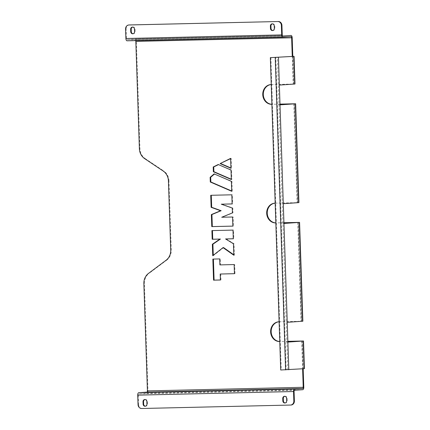 <?xml version="1.0" encoding="UTF-8"?>
<svg xmlns="http://www.w3.org/2000/svg" width="430" height="430" viewBox="0 0 430 430"><rect width="100%" height="100%" fill="white"/><g stroke="black" fill="none" stroke-linecap="round" stroke-linejoin="round"><path stroke-width="0.32" stroke-dasharray="2.15 1.61" d="M145.06 399.529A2.177 1.919 86.1 0 1 147.404 401.615L147.485 403.985A2.177 1.919 86.1 0 1 145.431 406.2M284.794 396.293A2.177 1.919 86.1 0 1 287.138 398.379L287.219 400.749A2.177 1.919 86.1 0 1 285.165 402.964M272.437 23.849A2.177 1.919 86.1 0 1 274.786 25.934L274.861 28.305A2.177 1.919 86.1 0 1 272.813 30.519M132.703 27.085A2.177 1.919 86.1 0 1 135.052 29.17L135.127 31.54A2.177 1.919 86.1 0 1 133.08 33.755M271.239 84.549L293.798 84.044L279.36 85.086M271.088 84.554A9.89 8.734 86.1 0 1 271.362 84.533A9.89 8.734 86.1 0 1 271.717 84.517L294.985 84.001M279.994 104.13L272.373 104.28A9.89 8.734 86.1 0 1 271.894 104.28M279.994 104.108L272.373 104.28M280.016 104.856L278.968 104.882L280.016 104.807M279.108 321.774L301.666 321.269L287.235 322.312M278.957 321.78A9.89 8.734 86.1 0 1 279.231 321.758A9.89 8.734 86.1 0 1 279.586 321.742L302.854 321.226M287.863 341.356L280.242 341.511A9.89 8.734 86.1 0 1 279.763 341.506M287.863 341.334L280.242 341.511M287.89 342.081L286.842 342.108L287.885 342.033M275.173 203.164L297.732 202.654L283.295 203.702M275.023 203.17A9.89 8.734 86.1 0 1 275.297 203.143A9.89 8.734 86.1 0 1 275.651 203.127L298.92 202.616M283.929 222.745L276.307 222.896A9.89 8.734 86.1 0 1 275.829 222.891M283.929 222.719L276.307 222.896M283.95 223.471L282.908 223.493L283.95 223.423M303.171 368.773L304.429 368.671M302.247 341.001L303.166 368.677L302.613 368.714L303.241 368.714L286.154 369.843L275.791 57.496M144.647 158.632L145.206 158.595A11.868 10.481 86.1 0 1 139.944 148.651L136.385 41.355L292.19 37.743M303.784 387.258L147.979 390.865L144.421 283.569A11.868 10.481 86.1 0 1 149.011 273.394L148.457 273.432M301.693 341.087L302.613 368.811M212.458 230.582L233.549 230.066L233.839 238.736L233.28 238.752M223.578 247.589L213.291 255.683L213.275 255.296M226.132 238.913L234.006 243.729L234.388 255.194L233.812 254.797M213.404 259.064L220.262 258.881L220.461 264.853L234.694 264.525L234.995 273.657L234.441 273.673M220.762 273.991L220.961 279.962L220.402 279.973M218.467 164.62L231.56 170.011L231.872 179.477L231.308 179.235M230.625 158.616L231.173 158.347L231.501 168.243L230.937 167.996M214.479 174.032L231.937 181.32L232.264 191.253L231.7 191.006M211.286 195.279L232.383 194.768L232.684 203.901L232.125 203.911M221.826 204.153L232.818 207.996L232.979 212.861L222.262 217.209L233.119 216.956L233.42 226.089L232.861 226.105M166.125 260.22L166.679 260.182L149.011 273.394M166.679 260.182A11.868 10.481 -93.9 0 0 171.274 250.007L170.715 250.045M168.426 180.955L168.979 180.917L171.274 250.007M168.979 180.917A11.868 10.481 -93.9 0 0 163.722 170.973L163.163 171.011M145.206 158.595L163.722 170.973M147.979 390.865A2.376 1.113 -91.3 0 1 146.947 393.316L138.793 393.875L294.593 390.268M127.081 40.802L135.235 40.243A1.188 0.559 -91.3 0 1 135.246 40.243A1.188 0.559 -91.3 0 1 135.66 40.608M125.571 29.02L126.13 28.982L126.442 38.469A1.188 0.559 -91.3 0 0 127.027 39.619L282.833 36.012L127.038 39.619A1.188 0.559 -91.3 0 1 127.027 39.619L135.192 39.055A2.376 1.113 -91.3 0 1 135.219 39.055A2.376 1.113 -91.3 0 1 136.385 41.355M294.077 391.493L138.272 395.1A1.188 0.559 -91.3 0 1 138.793 393.875M138.272 395.1L138.589 404.587L138.035 404.625M141.658 408.5L290.476 405.055M142.212 408.462A3.956 3.494 86.1 0 1 138.589 404.587M126.13 28.982A3.956 3.494 86.1 0 1 129.21 24.967M287.756 369.784L277.398 57.437M280.709 369.999L286.154 369.843M270.9 57.609L281.263 369.956M231.824 194.806L232.383 194.768M232.125 203.938L232.684 203.901M210.727 195.295L211.286 195.258M232.861 226.126L233.42 226.089M232.56 216.994L233.119 216.956M221.708 217.247L222.262 217.209M232.426 212.898L232.979 212.861M232.264 208.034L232.818 207.996M214.135 173.887L214.694 173.849M231.378 181.358L231.937 181.32M231.705 191.291L232.264 191.253M230.614 158.385L231.173 158.347M230.942 168.28L231.501 168.243M218.214 164.507L218.768 164.47M231.319 179.514L231.872 179.477M231.001 170.049L231.56 170.011M234.14 264.563L234.694 264.525M234.441 273.695L234.995 273.657M219.902 264.896L220.461 264.853M219.703 258.919L220.262 258.881M212.845 259.08L213.398 259.043M220.402 280L220.961 279.962M232.995 230.104L233.549 230.066M233.28 238.774L233.839 238.736M211.899 230.593L212.458 230.555M212.732 255.721L213.291 255.683M233.829 255.232L234.388 255.194M233.447 243.767L234.006 243.729M271.158 84.554L271.717 84.517M279.027 321.78L279.586 321.742M275.092 203.164L275.651 203.127M294.378 103.775L297.657 202.616M298.312 222.385L301.591 321.231M293.824 103.861L297.103 202.654M297.592 202.67L294.313 103.823M303.102 368.73L302.183 341.049M301.527 321.285L298.248 222.439M297.759 222.471L301.038 321.269M139.944 148.651L139.385 148.689M143.862 283.606L144.421 283.569M292.25 56.416L293.169 84.044M292.803 56.33L293.722 84.006M293.658 84.054L292.739 56.378M146.947 393.316L302.747 389.709M135.192 39.055L282.419 35.647L135.219 39.055M291.035 36.636L135.235 40.243L291.051 36.636M126.442 38.469L282.247 34.862M134.574 31.578L135.127 31.54M134.493 29.208L135.052 29.17M274.308 28.342L274.861 28.305M274.227 25.972L274.786 25.934M286.584 398.416L287.138 398.379M286.665 400.792L287.219 400.749M146.85 401.652L147.404 401.615M146.926 404.028L147.485 403.985M297.732 202.654L294.453 103.813M303.241 368.714L302.322 341.038M301.666 321.269L298.388 222.423M293.798 84.044L292.878 56.368M132.8 33.798L133.359 33.755M132.424 27.079L132.977 27.042M272.534 30.562L273.093 30.519M272.158 23.843L272.717 23.806M284.515 396.293L285.068 396.25M284.891 403.007L285.445 402.969M144.781 399.529L145.335 399.486M145.157 406.242L145.711 406.205M274.743 203.18L275.297 203.143M278.678 321.796L279.231 321.758M270.809 84.57L271.362 84.533"/><path stroke-width="0.64" d="M145.431 406.2A2.177 1.919 86.1 0 1 143.642 404.076L143.561 401.706A2.177 1.919 86.1 0 1 145.06 399.529M145.077 406.242A2.177 1.919 86.1 0 1 143.088 404.114L143.007 401.744A2.177 1.919 86.1 0 1 146.85 401.652L146.926 404.028A2.177 1.919 86.1 0 1 145.077 406.242M285.165 402.964A2.177 1.919 86.1 0 1 283.375 400.841L283.3 398.47A2.177 1.919 86.1 0 1 284.794 396.293M284.816 403.007A2.177 1.919 86.1 0 1 282.822 400.878L282.741 398.508A2.177 1.919 86.1 0 1 286.584 398.416L286.665 400.792A2.177 1.919 86.1 0 1 284.816 403.007M272.813 30.519A2.177 1.919 86.1 0 1 271.024 28.396L270.943 26.026A2.177 1.919 86.1 0 1 272.437 23.849M272.459 30.562A2.177 1.919 86.1 0 1 270.465 28.434L270.384 26.063A2.177 1.919 86.1 0 1 274.227 25.972L274.308 28.342A2.177 1.919 86.1 0 1 272.459 30.562M133.08 33.755A2.177 1.919 86.1 0 1 131.284 31.632L131.209 29.256A2.177 1.919 86.1 0 1 132.703 27.085M132.725 33.798A2.177 1.919 86.1 0 1 130.731 31.669L130.65 29.299A2.177 1.919 86.1 0 1 134.493 29.208L134.574 31.578A2.177 1.919 86.1 0 1 132.725 33.798M283.95 223.471L299.576 222.385L302.854 321.226L287.235 322.312L279.36 85.086L294.706 84.033L293.787 56.357L294.066 56.325L292.803 56.33L292.19 37.743A2.376 1.113 88.7 0 0 291.019 35.448A2.376 1.113 88.7 0 0 290.997 35.448L282.843 36.012A1.188 0.559 88.7 0 0 282.843 36.012L282.822 36.012A1.188 0.559 88.7 0 1 282.247 34.862L281.935 25.375L281.376 25.413A3.956 3.494 -93.9 0 0 277.753 21.538L128.935 24.983A3.956 3.494 -93.9 0 0 128.796 24.988A3.956 3.494 -93.9 0 0 125.571 29.02L125.888 38.506A2.376 1.113 -91.3 0 0 127.054 40.807L282.859 37.195A2.376 1.113 88.7 0 0 282.881 37.195L291.035 36.636A1.188 0.559 88.7 0 1 291.051 36.636A1.188 0.559 88.7 0 1 291.631 37.786L292.25 56.368L292.803 56.33M271.814 104.323L271.814 104.323A9.89 8.734 86.1 0 1 262.762 94.837A9.89 8.734 86.1 0 1 270.809 84.57A9.89 8.734 86.1 0 1 271.158 84.554L271.239 84.549M280.016 104.807L294.453 103.813L279.994 104.13M280.016 104.856L295.641 103.77L279.994 104.108M279.683 341.549L279.683 341.549A9.89 8.734 86.1 0 1 270.631 332.062A9.89 8.734 86.1 0 1 278.678 321.796A9.89 8.734 86.1 0 1 279.027 321.78L279.108 321.774M287.885 342.033L302.322 341.038L287.863 341.356M287.235 322.312L287.89 342.081L303.51 340.995L287.863 341.334M283.295 203.702L298.64 202.643L295.362 103.802M275.748 222.933L275.748 222.933A9.89 8.734 86.1 0 1 266.697 213.452A9.89 8.734 86.1 0 1 274.743 203.18A9.89 8.734 86.1 0 1 275.092 203.164L275.173 203.164M283.95 223.423L298.388 222.423L283.929 222.745M299.576 222.385L283.929 222.719M295.641 103.77L298.92 202.616L298.64 202.643M303.51 340.995L304.429 368.671L280.709 369.999L270.346 57.647L292.25 56.416M302.613 368.811L303.225 387.296L147.42 390.902L143.862 283.606A11.868 10.481 -93.9 0 1 148.457 273.432L166.125 260.22A11.868 10.481 86.1 0 0 170.715 250.045L168.426 180.955A11.868 10.481 86.1 0 0 163.163 171.011L144.647 158.632A11.868 10.481 -93.9 0 1 139.385 148.689L135.826 41.393L291.631 37.786M211.899 230.593L232.995 230.104L233.28 238.774L225.578 238.951L233.447 243.767L233.829 255.232L223.019 247.626L212.732 255.721L212.35 244.256L219.891 239.085L212.189 239.263L211.899 230.593M219.902 264.896L234.14 264.563L234.441 273.695L220.203 274.028L220.402 280L213.543 280.161L212.845 259.08L219.703 258.919L219.902 264.896M213.35 171.731L213.194 166.99L218.214 164.507L231.001 170.049L231.319 179.514L213.35 171.731L213.903 171.694L213.748 166.948L218.467 164.62M220.095 163.577L230.614 158.385L230.942 168.28L220.095 163.577L230.625 158.616M210.13 177.316L214.135 173.887L231.378 181.358L231.705 191.291L210.286 182.008L210.13 177.316L210.689 177.278L214.479 174.032M210.727 195.295L231.824 194.806L232.125 203.938L221.273 204.191L232.264 208.034L232.426 212.898L221.708 217.247L232.56 216.994L232.861 226.126L211.77 226.615L211.367 214.581L220.622 210.738L211.13 207.33L210.727 195.295M213.275 255.296L212.909 244.219L220.45 239.048L212.743 239.225L212.458 230.582M233.812 254.797L223.578 247.589L223.019 247.626M233.28 238.752L225.578 238.951M220.402 279.973L214.097 280.123L213.404 259.064M234.441 273.673L220.203 274.028M231.308 179.235L213.903 171.694M230.937 167.996L220.649 163.54M231.7 191.006L210.845 181.971L210.689 177.278M232.861 226.105L212.323 226.578L211.925 214.543L221.176 210.7L211.684 207.292L211.286 195.279M232.125 203.911L221.273 204.191M275.829 222.891A9.89 8.734 86.1 0 1 267.245 213.301A9.89 8.734 86.1 0 1 275.023 203.17M279.763 341.506A9.89 8.734 86.1 0 1 271.179 331.912A9.89 8.734 86.1 0 1 278.957 321.78M147.42 390.902A1.188 0.559 -91.3 0 1 146.904 392.128L138.75 392.687A2.376 1.113 -91.3 0 0 137.718 395.138L138.035 404.625A3.956 3.494 -93.9 0 0 141.658 408.5L290.476 405.055A3.956 3.494 -93.9 0 0 290.615 405.049A3.956 3.494 -93.9 0 0 293.835 401.018L294.394 400.98L294.077 391.493A1.188 0.559 88.7 0 1 294.593 390.268L302.747 389.709A2.376 1.113 88.7 0 0 303.784 387.258L303.171 368.773M271.894 104.28A9.89 8.734 86.1 0 1 263.31 94.686A9.89 8.734 86.1 0 1 271.088 84.554M270.346 57.647L293.787 56.357M294.066 56.325L294.985 84.001L294.706 84.033M138.75 392.687L294.555 389.08L302.709 388.521A1.188 0.559 88.7 0 0 303.225 387.296M135.66 40.608A1.188 0.559 -91.3 0 1 135.826 41.393M294.555 389.08A2.376 1.113 88.7 0 0 293.523 391.531L293.835 401.018M294.394 400.98A3.956 3.494 86.1 0 1 291.169 405.012A3.956 3.494 86.1 0 1 291.029 405.017M282.838 37.195L127.081 40.802A2.376 1.113 -91.3 0 1 127.054 40.807M281.376 25.413L281.693 34.9A2.376 1.113 88.7 0 0 282.859 37.195M129.21 24.967A3.956 3.494 86.1 0 1 129.349 24.951A3.956 3.494 86.1 0 1 129.489 24.945L128.935 24.983M277.753 21.538L129.489 24.945M278.307 21.5A3.956 3.494 86.1 0 1 281.935 25.375M211.13 207.33L211.684 207.292M220.622 210.738L221.176 210.7M211.367 214.581L211.925 214.543M211.77 226.615L212.323 226.578M210.286 182.008L210.845 181.971M213.194 166.99L213.748 166.948M213.543 280.161L214.097 280.123M212.189 239.263L212.743 239.225M219.891 239.085L220.45 239.048M212.35 244.256L212.909 244.219M143.088 404.114L143.642 404.076M282.822 400.878L283.375 400.841M270.465 28.434L271.024 28.396M130.731 31.669L131.284 31.632M304.15 368.704L303.231 341.028M302.575 321.258L299.296 222.412M288.804 369.757L287.89 342.081M279.36 85.086L278.446 57.41M146.904 392.128L302.709 388.521M137.718 395.138L293.523 391.531M281.693 34.9L125.888 38.506M275.238 57.534L285.601 369.881M130.65 29.299L131.209 29.256M270.384 26.063L270.943 26.026M282.741 398.508L283.3 398.47M143.007 401.744L143.561 401.706M128.796 24.988L129.349 24.951M290.615 405.049L291.169 405.012"/></g></svg>
